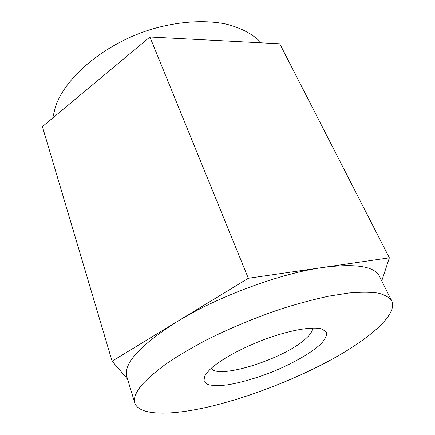 <?xml version="1.0" encoding="UTF-8"?>
<svg xmlns="http://www.w3.org/2000/svg" width="435" height="435" viewBox="0 0 435 435"><rect width="100%" height="100%" fill="white"/><g stroke="black" fill="none" stroke-linecap="round" stroke-linejoin="round"><path stroke-width="0.65" d="M261.283 42.826C253.061 34.191 241.289 27.932 225.966 24.05C204.95 19.744 178.611 21.342 152.065 29.101C105.063 43.299 65.228 76.957 55.381 107.026L52.733 118.026M381.745 280.918L389.374 257.825L279.759 43.794L149.923 37.002L42.407 126.628L112.105 361.186L127.564 379.151M389.374 257.825L248.325 278.275L149.923 37.002M248.325 278.275L112.105 361.186M209.083 370.343C218.745 360.533 242.42 347.375 267.172 338.474C291.934 329.556 314.217 326.109 322.591 329.268L326.56 332.59C326.902 335.733 324.999 339.534 320.851 343.993C310.916 353.253 292.103 363.888 271.348 372.295C255.291 378.488 240.56 382.691 227.168 384.904C219.077 385.84 212.671 385.731 207.946 384.583L203.955 381.381L204.553 376.237L209.083 370.343M141.984 384.757C135.725 392.31 133.338 398.406 134.817 403.049C139.222 415.637 169.596 415.681 206.641 407.329C244.035 398.781 287.453 382.517 323.7 363.698C366.178 341.687 398.525 315.152 391.679 300.83C389.33 297.409 384.888 294.848 378.358 293.136C370.598 291.994 360.822 291.939 349.028 292.972L328.947 296.137C314.048 299.323 298.138 303.576 281.228 308.899C255.03 317.762 230.006 328.169 206.152 340.126C191.199 348.049 177.964 355.89 166.442 363.655C156.1 371.218 147.949 378.254 141.984 384.757M211.149 368.385C218.408 379.75 283.419 359.054 305.071 339.305C310.198 334.858 312.64 331.117 312.406 328.093M134.817 403.049L126.862 376.846C123.1 363.883 139.755 345.531 176.827 321.791C217.864 296.425 280.896 273.158 323.265 267.411C355.83 263.338 374.562 266.307 379.456 276.328L391.679 300.83"/></g></svg>

